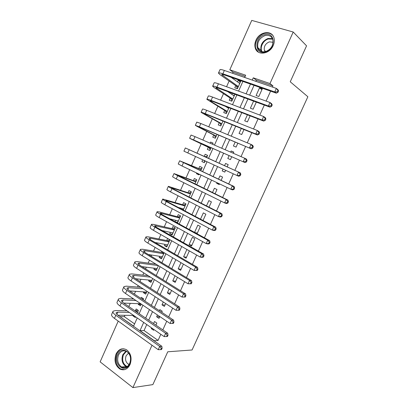 <?xml version="1.0" encoding="UTF-8"?>
<svg xmlns="http://www.w3.org/2000/svg" width="408" height="408" viewBox="0 0 408 408"><rect width="100%" height="100%" fill="white"/><g stroke="black" fill="none" stroke-linecap="round" stroke-linejoin="round"><path stroke-width="0.61" d="M273.233 45.492C269.622 54.346 257.229 55.916 255.255 48.006C254.546 45.563 254.776 42.993 255.938 40.295C259.462 31.421 272.212 29.702 274.028 38.102C274.615 40.463 274.349 42.927 273.233 45.492M130.024 364.609C127.48 369.347 124.124 370.836 119.947 369.072C115.183 365.563 113.888 360.539 116.056 354.006C118.697 349.075 122.191 347.652 126.536 349.743C130.988 353.343 132.151 358.295 130.024 364.609M245.172 76.337L233.05 72.165L229.811 69.788L251.741 20.4L293.209 32.018L306.561 45.839L290.246 81.794L307.867 96.742L192.071 349.988L167.759 351.793L152.873 384.611L132.911 387.6L100.133 361.86L118.228 321.101M120.141 316.797L133.61 326.094L137.246 317.954M124.94 315.308L124.333 316.674L120.217 316.628M233.05 72.165L232.55 73.282M229.112 81.019L226.567 86.741M223.482 93.677L220.606 100.144M217.872 106.294L214.669 113.501M212.287 118.861L208.758 126.796M206.718 131.381L202.868 140.046M201.175 143.851L197.028 153.179M195.534 156.534L191.515 165.571M189.695 169.667L186.028 177.919M183.881 182.743L180.555 190.22M178.087 195.774L175.103 202.48M172.314 208.753L169.677 214.695M166.566 221.682L164.266 226.863M160.839 234.564L158.875 238.986M157.146 242.872L156.856 243.53M155.137 247.391L153.505 251.063M151.73 255.056L151.205 256.234M149.456 260.171L148.15 263.099M146.329 267.194L145.579 268.887M143.794 272.901L142.82 275.094M140.954 279.286L139.975 281.495M138.154 285.585L137.506 287.043M135.599 291.337L134.39 294.051M132.539 298.217L132.212 298.952M130.259 303.343L128.826 306.561M258.83 96.512L262.273 88.862L259.524 87.893L256.091 95.528L258.83 96.512M253.582 101.113L250.395 108.207L253.108 109.232L256.311 102.117M247.421 114.816L244.713 120.839L247.406 121.9L250.124 115.857M241.286 128.464L239.052 133.426L241.725 134.523L243.964 129.545M235.176 142.055L233.417 145.967L236.069 147.099L237.833 143.177M239.45 139.582L236.788 138.475M229.092 155.596L227.802 158.462L230.428 159.625L231.724 156.749M233.289 153.27L233.809 152.113L231.168 150.97L230.648 152.123M223.013 169.111L222.207 170.906L224.813 172.11L225.624 170.304M227.159 166.898L228.179 164.623L225.558 163.445L224.543 165.709M216.934 182.636L216.628 183.309L219.213 184.544L219.519 183.87M221.09 180.377L222.569 177.087L219.973 175.874L218.499 179.153M215.047 193.805L216.985 189.506L214.404 188.256L212.481 192.545M209.029 207.177L211.415 201.878L208.86 200.593L206.484 205.882M203.036 220.493L205.867 214.2L203.332 212.884L200.512 219.162M197.064 233.764L200.343 226.481L197.829 225.134L194.565 232.392M191.541 246.039L194.835 238.716L192.341 237.334L189.062 244.637L191.541 246.039M186.068 258.203L189.348 250.91L186.879 249.492L183.605 256.765L186.068 258.203M180.953 262.67L178.174 268.852L180.617 270.32L183.401 264.124M175.037 275.823L172.763 280.893L175.18 282.392L177.47 277.312M169.152 288.925L167.367 292.893L169.764 294.423L171.559 290.445M163.282 301.976L161.991 304.847L164.373 306.413L165.668 303.532M167.566 299.309L165.179 297.764M157.442 314.976L156.636 316.761L158.998 318.357L159.803 316.562M161.736 312.263L162.221 311.197L159.849 309.621L159.37 310.687M134.385 315.965L133.049 315.95L133.283 315.425M137.511 312.523L138.404 310.519L136.16 308.978L135.267 310.983M141.117 304.439L138.236 304.327L138.516 303.685M143.152 299.885L143.616 298.84L141.352 297.33L140.887 298.375M146.288 292.852L143.432 292.663L143.769 291.904M148.813 287.201L146.528 285.722M151.48 281.224L148.655 280.954L149.042 280.082M156.687 269.555L153.893 269.209L154.336 268.214M161.915 257.846L159.151 257.417L159.645 256.306M161.849 251.364L161.389 252.394M167.163 246.095L164.429 245.585L164.975 244.356M164.429 245.585L166.775 246.952L169.963 239.817L167.601 238.466L166.673 240.541M172.426 234.299L169.723 233.708L170.325 232.361M169.723 233.708L172.089 235.049L175.287 227.883L172.905 226.562L171.977 228.648M177.709 222.462L175.312 221.86M177.454 223.033L180.632 215.909L178.235 214.623L177.302 216.714M175.69 220.325L175.063 221.728M183.248 210.049L185.997 203.893L183.58 202.638L182.641 204.734M181.081 208.243L180.841 208.779M189.067 197.018L191.383 191.831L188.94 190.607L188.001 192.714M194.907 183.931L196.784 179.724L194.325 178.536L193.382 180.652M199.028 174.695L196.483 173.696L196.778 173.038M200.772 170.794L202.205 167.576L199.726 166.418L198.778 168.545M204.408 162.644L201.894 161.563L202.679 159.803M206.657 157.61L207.647 155.387L205.148 154.26L204.199 156.391M213.053 143.279L210.589 142.055L210.089 143.188M208.274 147.247L207.325 149.384L209.829 150.496L211.084 147.686M213.731 135.017L212.772 137.165L215.302 138.241L217.015 134.405M219.203 122.747L218.244 124.899L220.789 125.944L222.962 121.074M224.696 110.43L223.732 112.588L226.302 113.597L228.939 107.692M234.886 94.365L234.462 94.08M232.336 93.294L231.851 94.376M230.209 98.063L229.24 100.23L231.831 101.209L234.937 94.253M124.333 316.674L134.594 323.891M133.049 315.95L135.288 317.506L135.599 316.807M138.236 304.327L140.49 305.852L141.27 304.098M143.432 292.663L145.707 294.153L146.967 291.332M148.655 280.954L150.945 282.418L152.684 278.521M153.893 269.209L156.203 270.637L158.426 265.659M159.151 257.417L161.481 258.815L164.189 252.751M196.483 173.696L198.951 174.874L199.247 174.211M201.894 161.563L204.382 162.705L205.168 160.941M207.647 155.387L205.148 154.26M212.604 144.279L213.109 143.147L210.589 142.055M218.581 130.891L216.051 129.81M235.737 85.654L234.768 87.832L237.38 88.776L240.72 81.289L238.099 80.371L237.446 81.829M146.747 324.538L144.055 330.541L158.075 340.41L160.829 334.31M162.823 329.899L166.734 321.229M168.693 316.894L172.661 308.096M174.583 303.838L178.617 294.908M180.499 290.731L184.589 281.668M186.441 277.573L190.592 268.377M192.403 264.358L196.615 255.031M198.39 251.093L202.664 241.628M204.403 237.777L208.738 228.174M210.441 224.405L214.838 214.664M216.5 210.977L220.958 201.103M222.584 197.498L227.108 187.481M228.694 183.962L233.279 173.808M234.829 170.371L239.445 160.145M241.031 156.636L245.626 146.457M247.258 142.836L251.828 132.717M253.516 128.979L258.055 118.917M259.794 115.061L264.313 105.065M266.103 101.092L270.591 91.152M272.437 87.062L272.962 85.899L256.357 80.182L255.847 81.33M254.041 85.349L249.66 95.12M247.906 99.027L243.494 108.859M241.796 112.649L237.359 122.538M235.712 126.215L231.244 136.165M229.648 139.73L225.16 149.736M223.609 153.189L219.101 163.246M217.581 166.627L213.104 176.613M211.548 180.076L207.131 189.924M205.54 193.469L201.185 203.184M199.558 206.81L195.259 216.388M193.596 220.101L189.358 229.546M187.66 233.335L183.483 242.648M181.744 246.519L177.628 255.699M175.853 259.651L171.794 268.704M169.983 272.733L165.985 281.653M164.144 285.763L160.196 294.55M158.319 298.738L154.433 307.397M152.521 311.666L148.691 320.198M151.618 327.92L151.302 328.629L153.643 330.256L153.964 329.547M155.933 325.166L156.851 323.121L154.499 321.514L153.581 323.554M293.209 32.018L269.979 83.553L253.266 77.826L252.251 80.09M272.962 85.899L269.979 83.553M158.075 340.41L154.025 340.767M152.011 345.239L132.911 387.6M143.692 322.422L140.02 330.628L154.107 340.588M250.456 84.094L246.095 93.83M244.356 97.721L239.965 107.513M238.277 111.292L233.861 121.145M232.218 124.807L227.776 134.722M226.19 138.271L221.722 148.242M220.182 151.679L215.689 161.701M214.185 165.067L209.727 175.017M208.182 178.469L203.786 188.282M202.2 191.816L197.865 201.496M196.248 205.112L191.969 214.654M190.317 218.351L186.099 227.761M184.406 231.54L180.249 240.817M178.52 244.678L174.425 253.827M172.661 257.764L168.621 266.781M166.821 270.795L162.838 279.684M161.007 283.779L157.08 292.536M155.213 296.713L151.348 305.342M149.44 309.59L145.631 318.097M244.667 77.469L245.672 75.225L229.811 69.788M139.164 313.66L142.938 305.215M144.82 300.997L148.65 292.429M150.496 288.288L154.382 279.592M156.198 275.528L160.135 266.71M161.92 262.721L165.918 253.771M167.662 249.864L171.717 240.786M173.425 236.956L177.541 227.746M179.214 223.997L183.386 214.659M185.028 210.987L189.256 201.516M190.857 197.931L195.151 188.323M196.717 184.819L201.067 175.083M202.597 171.656L207.004 161.782M208.498 158.442L212.94 148.497M214.465 145.09L218.882 135.191M220.458 131.672L224.849 121.834M226.471 118.203L230.841 108.426M232.514 104.677L236.854 94.957M238.578 91.101L242.893 81.442M144.055 330.541L140.02 330.628M256.357 80.182L253.266 77.826M152.612 328.608L151.302 328.629M240.394 82.023L238.099 80.371M159.696 316.797L156.636 316.761M165.021 304.975L161.991 304.847M170.36 293.107L167.367 292.893M175.721 281.199L172.763 280.893M181.096 269.244L178.174 268.852M186.497 257.249L183.605 256.765M191.913 245.208L189.062 244.637M197.355 233.126L194.8 232.524M219.305 184.35L216.628 183.309M224.844 172.043L222.207 170.906M228.174 164.638L225.558 163.445M233.743 152.255L231.168 150.97M256.234 102.286L255.643 101.873M261.91 89.673L259.524 87.893M160.675 349.63L161.527 349.569L162.114 348.269L161.262 348.325L160.675 349.63L158.233 349.687L159.706 346.423L115.831 315.297C113.378 313.497 112.465 312.13 113.087 311.192L115.561 310.534L126.954 310.814M135.318 311.018L137.94 310.197M133.61 315.43L117.897 315.205M129.219 312.38L117.851 312.145L116.224 312.584C115.806 313.211 116.423 314.129 118.065 315.328L161.838 346.29L162.114 348.269M158.233 349.687L114.454 318.403C112.006 316.593 111.103 315.211 111.736 314.257L112.888 311.641M161.262 348.325L159.706 346.423L161.838 346.29M137.68 312.145L136.058 311.034M129.734 363.819C125.383 374.228 112.832 364.446 117.652 354.659C121.798 344.337 134.574 353.751 129.734 363.819M118.514 354.965C116.785 360.167 117.815 364.181 121.599 366.991C124.955 368.424 127.653 367.241 129.693 363.436C131.396 358.372 130.458 354.404 126.868 351.538C123.405 349.896 120.62 351.038 118.514 354.965M128.596 353.078L126.138 355.71C124.93 359.351 125.654 362.161 128.311 364.145L129.142 364.482M123.66 348.753C120.661 348.932 118.361 350.676 116.77 353.991C114.623 360.473 115.913 365.456 120.635 368.939L124.629 369.648M265.363 51.974C254.592 55.32 253.898 37.393 264.614 34.685C275.425 31.049 276.303 49.368 265.363 51.974M264.94 35.603C259.396 38.041 257.035 42.06 257.866 47.649C259.182 51.082 261.768 52.397 265.634 51.592C271.121 49.292 273.538 45.339 272.881 39.739C271.585 36.098 268.938 34.716 264.94 35.603M273.12 42.279L269.356 41.871C265.45 43.554 263.787 46.364 264.358 50.296L265.088 51.724M272.682 35.307C270.56 33.165 267.852 32.538 264.557 33.415C258.504 35.022 253.919 42.906 255.806 48.394L258.397 52.168M166.591 336.549L167.433 336.518L168.025 335.208L167.183 335.238L166.591 336.549L164.144 336.605L165.628 333.331L121.349 302.853C118.871 301.094 117.932 299.778 118.524 298.916L120.952 298.37L133.742 299.028M141.974 299.1L143.213 298.569M140.806 303.781L123.752 303.078M136.017 300.563L123.257 299.946L121.661 300.308C121.268 300.89 121.9 301.767 123.558 302.945L167.734 333.27L168.025 335.208M164.144 336.605L119.967 305.969C117.499 304.2 116.561 302.874 117.162 301.991L118.34 299.334M167.183 335.238L165.628 333.331L167.734 333.27M173.364 323.411L173.961 322.101L173.13 322.101L172.533 323.416L173.364 323.411L170.08 323.478L171.569 320.188L126.888 290.358C124.389 288.64 123.415 287.385 123.976 286.595L126.358 286.156L140.791 287.303M146.625 292.103L129.703 290.93M143.086 288.803L128.688 287.701L127.118 287.992C126.745 288.522 127.398 289.364 129.076 290.511L173.645 320.193L173.961 322.101M172.533 323.416L170.08 323.478L125.501 293.485C123.007 291.756 122.043 290.486 122.609 289.68L123.808 286.977M173.13 322.101L171.569 320.188L173.645 320.193M179.321 310.253L179.918 308.933L179.097 308.907L178.5 310.228L179.321 310.253L176.037 310.294L177.531 306.989L132.447 277.812C129.923 276.134 128.923 274.941 129.448 274.227L131.789 273.901L148.18 275.675M151.868 280.357L135.772 278.781M150.486 277.134L134.135 275.41L132.6 275.63C132.248 276.109 132.921 276.91 134.609 278.032L179.586 307.066L179.918 308.933M178.5 310.228L176.037 310.294L131.055 280.954C128.535 279.266 127.546 278.057 128.076 277.323L129.295 274.574M179.097 308.907L177.531 306.989L179.586 307.066M185.298 297.044L185.9 295.718L185.089 295.662L184.487 296.988L185.298 297.044L182.024 297.06L183.524 293.745L138.026 265.225C135.476 263.588 134.451 262.446 134.941 261.814L137.236 261.594L156.014 264.185M157.126 268.571L141.984 266.638M158.335 265.603L139.607 263.073L138.098 263.216C137.771 263.645 138.46 264.41 140.168 265.501L185.548 293.887L185.9 295.718M184.487 296.988L182.024 297.06L136.629 268.377C134.089 266.73 133.064 265.577 133.569 264.92L134.803 262.13M185.089 295.662L183.524 293.745L185.548 293.887M162.277 257.04L161.94 256.668M191.301 283.779L191.903 282.448L191.107 282.367L190.5 283.698L191.301 283.779L188.027 283.769L189.536 280.439L143.626 252.588C141.056 250.991 140 249.91 140.459 249.349L142.708 249.247L162.154 252.521L163.18 252.154M162.404 256.744L148.39 254.526M163.73 253.781L145.095 250.691L143.616 250.762C143.31 251.139 144.024 251.858 145.748 252.929L191.536 280.658L191.903 282.448M190.5 283.698L188.027 283.769L142.224 255.75C139.658 254.143 138.608 253.047 139.077 252.47L140.332 249.635M191.107 282.367L189.536 280.439L191.536 280.658M163.843 253.521L162.154 252.521M167.525 245.285L167.061 244.749M197.329 270.458L197.931 269.127L197.146 269.015L196.539 270.351L197.329 270.458L194.06 270.428L195.575 267.087L149.251 239.899C146.656 238.343 145.569 237.323 145.993 236.839L148.196 236.854L167.433 240.695L169.952 239.833M167.703 244.871L155.05 242.474M169.034 241.898L150.608 238.262L149.16 238.257C148.874 238.583 149.603 239.266 151.343 240.302L197.543 267.368L197.931 269.127M196.539 270.351L194.06 270.428L147.844 243.076C145.253 241.511 144.172 240.475 144.611 239.97L145.886 237.089M197.146 269.015L195.575 267.087L197.543 267.368M169.136 241.674L167.433 240.695M172.788 233.488L172.207 232.779M203.378 257.086L203.985 255.75L203.209 255.612L202.603 256.953L203.378 257.086L202.067 257.371L200.119 257.035L201.634 253.674L154.897 227.164C152.276 225.649 151.159 224.691 151.552 224.288L153.704 224.41L172.727 228.822L175.231 228.016M173.023 232.958L162.088 230.535M174.354 229.974L154.719 225.706C154.459 225.976 155.208 226.619 156.968 227.633L203.577 254.031L203.985 255.75M202.603 256.953L200.119 257.035L153.484 230.352C150.868 228.827 149.756 227.853 150.159 227.429L151.455 224.502M203.209 255.612L201.634 253.674L203.577 254.031M174.44 229.781L172.727 228.822M178.072 221.646L177.378 220.754M209.457 243.663L210.064 242.316L209.299 242.148L208.692 243.5L209.457 243.663L208.121 243.989L206.198 243.581L207.723 240.21L160.563 214.384C157.916 212.91 156.769 212.007 157.126 211.681L159.237 211.925L178.041 216.913L180.52 216.158M178.357 221.003L169.708 218.795M179.699 218.01L160.303 213.104C160.069 213.328 160.834 213.93 162.608 214.914L209.636 240.638L210.064 242.316M208.692 243.5L206.198 243.581L159.145 217.581C156.504 216.097 155.366 215.184 155.734 214.838L157.049 211.864M209.299 242.148L207.723 240.21L209.636 240.638M179.77 217.846L178.041 216.913M183.376 209.768L182.57 208.672M215.557 230.183L216.169 228.832L215.414 228.633L214.802 229.99L215.557 230.183L214.195 230.556L212.303 230.076L213.833 226.69L166.25 201.547C163.577 200.119 162.404 199.277 162.726 199.033L183.371 204.954L185.834 204.26M183.717 209.003L178.296 207.437M185.059 205.999L165.908 200.461C165.694 200.629 166.479 201.19 168.269 202.144L215.72 227.19L216.169 228.832M214.802 229.99L212.303 230.076L164.827 204.76C162.16 203.322 160.992 202.465 161.323 202.2L162.665 199.175M215.414 228.633L213.833 226.69L215.72 227.19M185.115 205.867L183.371 204.954M221.682 216.648L222.294 215.291L221.554 215.067L220.937 216.424L221.682 216.648L220.3 217.071L218.433 216.515L219.968 213.119L171.962 188.664C169.264 187.277 168.06 186.502 168.346 186.334L188.726 192.959L191.163 192.316M189.093 196.962L188.726 196.845M190.439 193.943L171.533 187.767L173.956 189.327L221.83 213.69L222.294 215.291M220.937 216.424L218.433 216.515L170.529 191.893C167.841 190.495 166.643 189.7 166.938 189.511L168.3 186.441M221.554 215.067L219.968 213.119L221.83 213.69M190.48 193.846L188.726 192.959M227.832 203.056L228.449 201.695L227.72 201.44L227.103 202.807L227.832 203.056L226.425 203.526L224.589 202.898L226.129 199.486L177.694 175.736L173.986 173.584L194.096 180.917L196.513 180.331M195.835 181.846L177.179 175.022L227.96 200.129L228.449 201.695M227.103 202.807L224.589 202.898L176.256 178.974L172.574 176.776L173.956 173.66M227.72 201.44L226.129 199.486L227.96 200.129M195.865 181.779L194.096 180.917M234.008 189.409L234.626 188.042L233.906 187.762L233.289 189.128L234.008 189.409L232.575 189.929L230.77 189.23L232.315 185.803L179.653 160.788L199.486 168.83L201.884 168.3M201.256 169.708L182.845 162.231L234.121 186.517L234.626 188.042M233.289 189.128L230.77 189.23L182.009 166L178.235 163.99L179.632 160.829M233.906 187.762L232.315 185.803L234.121 186.517M201.272 169.672L199.486 168.83M204.78 161.818L203.913 160.369M240.21 175.71L240.832 174.338L240.123 174.022L239.501 175.399L240.21 175.71L238.751 176.276L236.977 175.501L238.532 172.059L185.334 147.946L204.893 156.703L207.274 156.228M204.893 156.703L240.302 172.854L240.832 174.338M239.501 175.399L236.977 175.501L183.911 151.159L185.334 147.946M240.123 174.022L238.532 172.059L240.302 172.854M210.176 149.721L208.962 147.579L210.778 148.374M210.788 148.354L195.473 140.821L244.953 162.562L193.571 139.913L189.613 138.276L191.444 139.199L208.962 147.579M212.354 144.172L212.68 144.111M245.738 161.609L246.437 161.951L247.059 160.574L246.366 160.227L245.738 161.609L243.204 161.716L244.769 158.263L195.024 136.634L191.041 135.048L189.623 138.256M246.366 160.227L244.769 158.263L246.509 159.13L247.059 160.574M246.437 161.951L244.953 162.562M215.597 137.583L214.409 135.374L216.235 136.15M216.26 136.094L199.716 127.485L198.548 126.801L201.261 127.77L251.18 148.798L199.385 126.791L195.335 125.348L197.12 126.388L214.409 135.374M252.001 147.767L252.685 148.14L253.312 146.752L252.629 146.38L252.001 147.767L249.461 147.874L251.032 144.406L200.843 123.502L196.768 122.109L195.361 125.287M252.629 146.38L251.032 144.406L252.741 145.35L253.312 146.752M252.685 148.14L251.18 148.798M221.034 125.399L219.871 123.124L221.712 123.874M221.753 123.787L205.433 114.592L204.296 113.827L207.075 114.663L257.433 134.977L255.745 133.977L205.224 113.618C202.378 112.481 200.996 112.067 201.078 112.368L219.871 123.124M258.289 133.865L258.963 134.268L259.595 132.875L258.922 132.472L258.289 133.865L255.745 133.977L257.321 130.494L206.688 110.318C203.837 109.191 202.445 108.793 202.521 109.114L201.124 112.271M258.922 132.472L257.321 130.494L259.004 131.514L259.595 132.875M258.963 134.268L257.433 134.977M226.491 113.169L225.354 110.828L227.21 111.557M227.266 111.435L211.171 101.648L210.069 100.796L212.91 101.51L263.711 121.099L262.053 120.023L211.089 100.394C208.213 99.302 206.8 98.95 206.846 99.338L225.354 110.828M227.557 107.661L228.577 107.549M228.648 108.339L225.4 106.325M264.608 119.906L265.266 120.34L265.899 118.942L265.241 118.509L264.608 119.906L262.053 120.023L263.634 116.525L212.558 97.079C209.676 96.002 208.253 95.666 208.294 96.069L206.907 99.2M265.241 118.509L263.634 116.525L265.287 117.621L265.899 118.942M265.266 120.34L263.711 121.099M231.968 100.898L230.857 98.491L232.733 99.19M232.8 99.037L215.863 87.72C215.863 87.409 216.832 87.603 218.77 88.306L270.02 107.161L268.387 106.009L216.969 87.118C214.072 86.073 212.624 85.787 212.634 86.256L214.266 87.669L230.857 98.491M233.264 95.314L234.508 95.212M234.187 95.931L227.644 91.571M270.948 105.891L271.595 106.35L272.233 104.953L271.585 104.484L270.948 105.891L268.387 106.009L269.979 102.495L218.443 83.793C215.541 82.758 214.088 82.487 214.088 82.977L212.711 86.083M271.585 104.484L269.979 102.495L271.595 103.668L272.233 104.953M271.595 106.35L270.02 107.161M237.466 88.582L236.385 86.108L238.272 86.782M238.354 86.593L221.682 74.598C221.702 74.225 222.691 74.373 224.65 75.047L276.349 93.172L274.747 91.938L222.88 73.792C219.953 72.792 218.474 72.568 218.448 73.124L220.029 74.664L236.385 86.108M238.986 82.931L240.016 82.875M239.746 83.477L231.132 77.316M277.318 91.815L277.955 92.31L278.587 90.902L277.955 90.403L277.318 91.815L274.747 91.938L276.344 88.414L224.359 70.451C221.427 69.462 219.943 69.258 219.902 69.834L218.54 72.915M277.955 90.403L276.344 88.414L277.935 89.663L278.587 90.902M277.955 92.31L276.349 93.172M116.877 314.349L117.851 312.145M114.454 318.403L115.831 315.297M126.72 366.904L125.929 366.557C122.16 363.773 121.13 359.805 122.844 354.644L125.98 351.094M126.47 351.314L123.43 354.751C121.717 360.274 122.971 364.227 127.194 366.603M261.487 51.525L261.018 50.388C260.187 44.844 262.528 40.877 268.03 38.469L272.462 38.592M272.697 39.153L268.331 39C263.119 40.316 259.544 47.563 262.053 51.694M122.354 301.986L123.257 299.946M119.967 305.969L121.349 302.853M127.857 289.578L128.688 287.701M125.501 293.485L126.888 290.358M133.375 277.124L134.135 275.41M131.055 280.954L132.447 277.812M138.919 264.624L139.607 263.073M136.629 268.377L138.026 265.225M144.483 252.078L145.095 250.691M142.224 255.75L143.626 252.588M150.067 239.481L150.608 238.262M147.844 243.076L149.251 239.899M155.672 226.838L156.136 225.782M153.484 230.352L154.897 227.164M161.298 214.144L161.69 213.262M159.145 217.581L160.563 214.384M166.949 201.404L167.26 200.69M164.827 204.76L166.25 201.547M172.615 188.613L172.854 188.073M170.529 191.893L171.962 188.664M178.306 175.777L178.469 175.409M176.256 178.974L177.694 175.736M182.009 166L183.447 162.751M187.777 152.985L189.225 149.721M193.571 139.913L195.024 136.634M199.716 127.485L199.849 127.189M199.385 126.791L200.843 123.502M205.433 114.592L205.642 114.118M205.224 113.618L206.688 110.318M211.171 101.648L211.461 100.99M211.089 100.394L212.558 97.079M216.934 88.653L217.306 87.812M216.969 87.118L218.443 83.793M222.717 75.608L223.171 74.588M222.88 73.792L224.359 70.451M116.091 312.88L116.224 312.584M128.311 364.145L129.397 364.038M126.745 366.894L125.929 366.557L121.599 366.991M264.358 50.296L265.786 51.551M261.533 51.546L261.018 50.388L257.866 47.649M121.538 300.589L121.661 300.308M127.005 288.247L127.118 287.992"/></g></svg>
